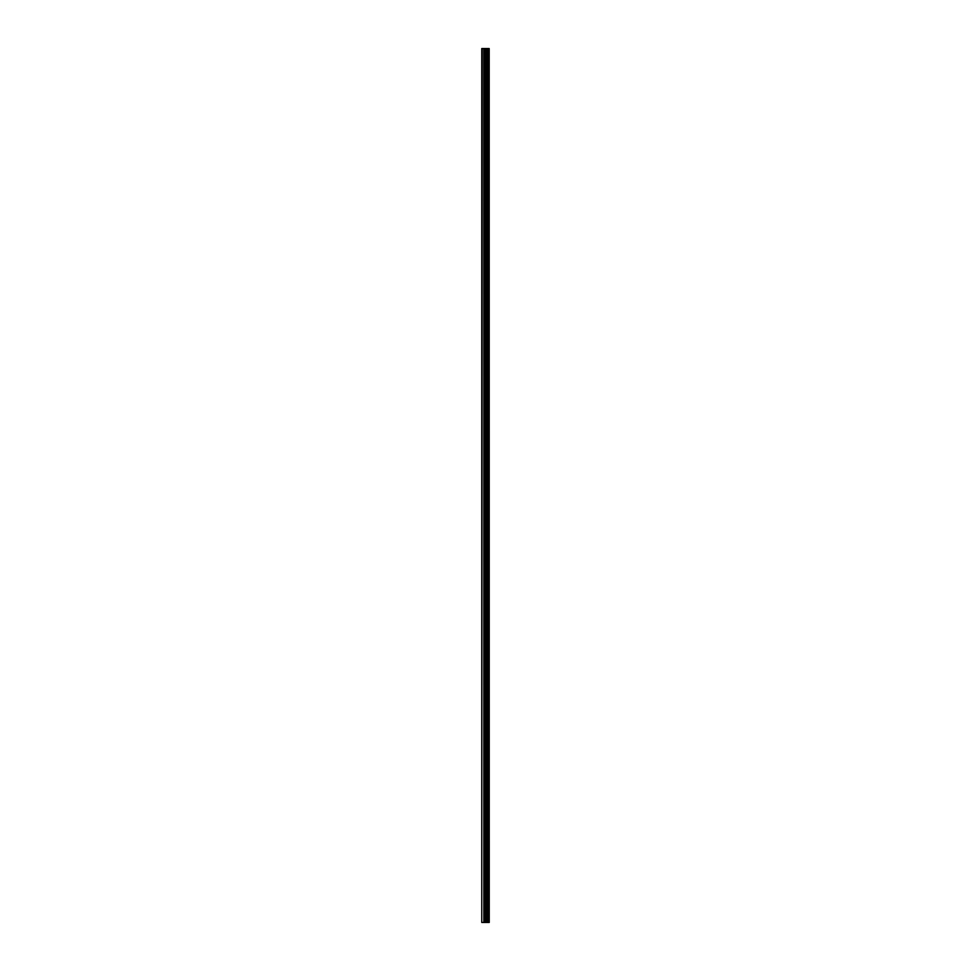 <?xml version="1.0" encoding="UTF-8"?>
<svg xmlns="http://www.w3.org/2000/svg" width="971" height="971" viewBox="0 0 971 971"><rect width="100%" height="100%" fill="white"/><g stroke="black" fill="none" stroke-linecap="round" stroke-linejoin="round"><path stroke-width="1.46" d="M489.19 48.55L489.238 922.45L489.19 48.55L481.762 48.55L481.762 922.45L482.247 48.55M482.247 922.45L489.19 922.45M486.774 922.45L486.774 48.55M489.105 922.45L489.105 48.55M488.449 922.45L488.449 48.55M488.304 922.45L488.304 48.55M487.503 922.45L487.503 48.55M487.357 922.45L487.357 48.55M486.738 922.45L486.738 48.55M486.374 922.45L486.374 48.55M486.034 922.45L486.034 48.55M485.585 922.45L485.585 48.55M485.245 922.45L485.245 48.55M484.383 922.45L484.383 48.55M483.874 922.45L483.874 48.55"/></g></svg>
